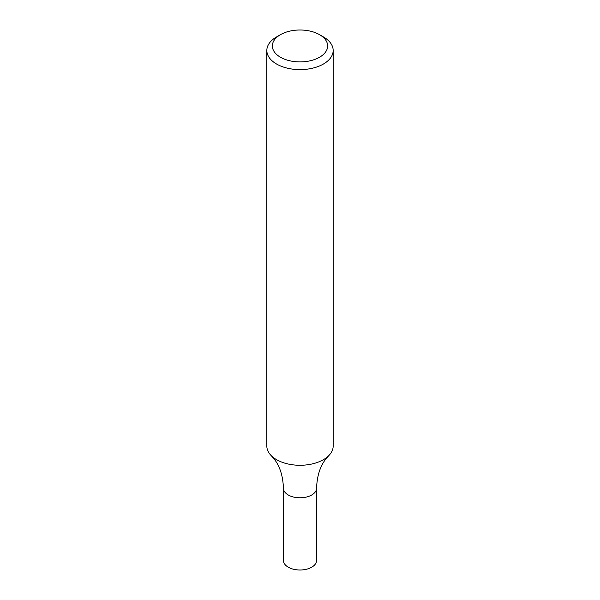 <?xml version="1.0" encoding="UTF-8"?>
<svg xmlns="http://www.w3.org/2000/svg" width="600" height="600" viewBox="0 0 600 600"><rect width="100%" height="100%" fill="white"/><g stroke="black" fill="none" stroke-linecap="round" stroke-linejoin="round"><path stroke-width="0.9" d="M319.545 34.672L323.452 36.93A33.165 19.148 180 0 1 333.165 50.468A33.165 19.148 180 0 1 323.452 64.005A33.165 19.148 180 0 1 287.31 68.16A33.165 19.148 180 0 1 266.835 50.468A33.165 19.148 180 0 1 276.548 36.93L280.455 34.672A27.638 15.953 180 0 1 319.545 34.672A27.638 15.953 180 0 1 319.545 57.24A27.638 15.953 180 0 1 280.462 57.24A27.638 15.953 180 0 1 280.455 34.672M333.165 50.468L333.165 446.13A33.165 19.148 180 0 1 328.575 455.842A33.165 19.148 180 0 1 323.452 459.668A33.165 19.148 180 0 1 271.425 455.842A33.165 19.148 180 0 1 266.835 446.13L266.835 50.468M271.425 455.842L274.785 459.81C280.132 467.018 283.005 476.49 283.418 488.22A16.582 9.57 -0 0 0 300 497.79A16.582 9.57 -0 0 0 316.582 488.22L316.582 560.43A16.582 9.57 -0 0 1 300 570A16.582 9.57 -0 0 1 283.418 560.43L283.418 488.22A16.582 9.57 -0 0 0 300 497.79A16.582 9.57 -0 0 0 316.582 488.22C316.995 476.49 319.868 467.018 325.215 459.81L328.575 455.842"/></g></svg>
